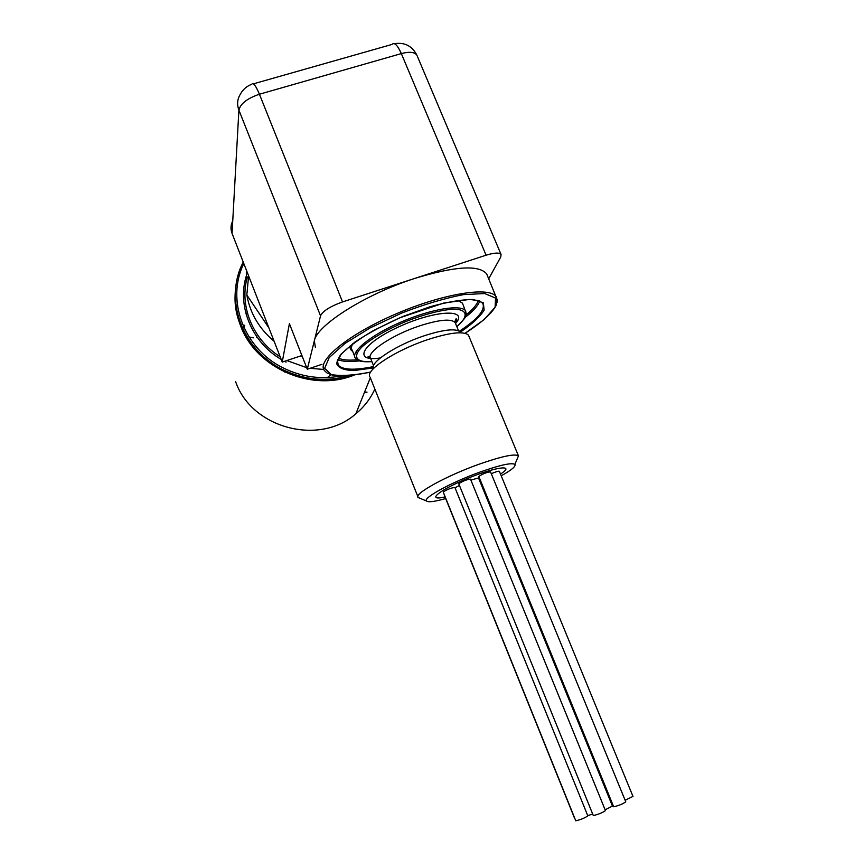 <?xml version="1.0" encoding="UTF-8"?>
<svg xmlns="http://www.w3.org/2000/svg" width="864" height="864" viewBox="0 0 864 864"><rect width="100%" height="100%" fill="white"/><g stroke="black" fill="none" stroke-linecap="round" stroke-linejoin="round"><path stroke-width="1.3" d="M459.691 331.528C454.864 328.342 443.102 329.735 424.397 335.718C396.792 344.758 369.932 362.243 373.367 368.377M369.727 376.564C365.699 369.803 396.338 349.931 427.896 339.574C449.248 332.716 462.596 331.096 467.964 334.681L469.012 336.431M516.877 459.637L518.476 455.879C514.901 453.492 501.703 456.3 478.883 464.281C445.802 476.053 412.938 494.348 418.23 497.545L419.839 498.215M445.37 498.647C434.722 501.649 428.468 502.448 426.622 501.055C422.194 498.301 451.148 482.382 480.092 472.036C500.094 464.994 511.693 462.445 514.89 464.4L518.454 455.868L468.569 335.383M514.89 464.4C516.056 466.301 511.499 470.102 501.217 475.805M612.22 805.529L612.835 805.313M625.136 800.258L632.977 796.392M605.124 809.806L612.446 806.09M490.558 471.938L490.525 471.852C486.95 472.198 483.041 473.72 478.818 476.42L613.688 806.782C618.754 805.615 622.793 803.974 625.784 801.846L625.763 801.781M444.161 494.791L574.69 818.554M587.714 815.584L592.499 814.147M470.545 479.228L470.502 479.131C466.852 479.488 462.931 481.021 458.741 483.721L593.298 815.562C598.331 814.417 602.381 812.765 605.448 810.594L605.416 810.518M454.928 487.566L454.885 487.469C451.213 487.847 447.325 489.359 443.221 492.005L575.78 820.8C580.716 819.677 584.734 818.035 587.833 815.875L587.801 815.789M455.026 487.804L459.27 485.546M478.786 478.602L479.358 478.332M491.292 473.72C495.558 471.852 498.247 471.031 499.349 471.269L499.381 471.344M470.891 480.071L478.516 477.943M354.132 375.106C311.634 392.483 255.733 368.15 240.376 325.253C234.965 310.964 233.701 296.568 236.563 282.053M246.067 314.064L247.277 312.617M374.857 389.081C370.472 398.693 364.122 406.933 355.828 413.824C319.475 446.159 251.64 428.393 235.634 381.694M487.447 275.724L486.713 273.974C479.153 264.697 455.317 266.134 415.206 278.284C365.861 293.954 316.656 325.285 314.323 340.87L315.425 347.652M302.206 356.27L300.92 355.871M274.104 341.258C259.168 328.709 250.085 313.286 246.834 295.002L248.594 275.864M246.769 271.134L246.326 276.167M246.834 295.002L268.909 327.92M417.172 55.836L501.055 254.47C499.37 252.418 494.381 252.655 486.086 255.204L342.544 301.925C330.178 306.385 322.834 311.029 320.533 315.835L238.907 110.128C240.44 103.648 247.277 98.345 259.427 94.23C255.733 85.439 253.163 82.134 251.705 84.326C246.694 86.184 242.903 89.5 240.311 94.262C237.287 99.23 236.822 104.512 238.907 110.128L232.049 233.399L282.226 362.081L289.397 323.654L307.282 369.23L321.991 364.306M282.226 362.081L301.914 355.536M232.049 233.399C230.461 229.079 230.688 224.91 232.751 220.892M501.055 254.47L500.774 256.964L488.722 278.748M320.533 315.835L307.282 369.23M364.543 392.159L367.006 392.126M364.414 392.504L366.865 392.461M284.645 371.401L284.677 372.049M328.158 376.834L331.193 374.738M340.61 375.959L341.96 377.19M357.156 352.75L355.59 352.436M352.652 351.302C350.428 349.996 349.65 348.084 350.32 345.546M462.942 304.387L462.413 303.134L457.866 300.348M352.858 343.602C351.227 346.399 351.032 348.656 352.274 350.352L354.661 356.335M359.359 360.871C349.337 362.081 342.122 361.595 337.727 359.413M479.79 300.974C478.127 305.672 473.256 311.137 465.188 317.369M466.02 315.014C472.77 309.506 476.896 304.668 478.386 300.478M338.396 358.085C342.306 360.007 348.505 360.58 357.005 359.78M456.829 326.657C468.839 316.397 467.921 309.107 453.168 309.182C440.262 310.1 424.246 314.302 405.14 321.786C386.327 329.94 372.038 338.213 362.275 346.626C351.81 356.918 356.249 362.729 371.898 361.595M371.92 361.638C358.258 362.394 357.653 359.716 357.178 359.888L355.417 358.236C350.136 351.896 371.099 334.832 401.447 321.851C431.73 308.783 461.786 304.02 465.696 311.029L466.063 314.82M380.333 357.955C352.404 362.297 361.206 344.088 398.218 327.1C435.11 309.884 469.422 308.502 455.533 323.492M455.544 323.557L455.144 322.574C451.278 318.524 439.56 319.572 420.001 325.739C391.802 334.897 365.094 353.095 370.721 358.668L373.54 365.688M373.27 366.628C354.456 370.472 342.792 369.986 338.256 365.191L337.392 360.277M481.766 302.141L482.76 303.329C485.536 309.895 477.727 319.205 459.335 331.247M243.918 327.564L244.76 325.21M256.986 337.025L256.446 337.252M253.282 337.867L249.026 336.971M235.472 290.952C228.841 347.306 297.13 396.868 351.95 375.376M348.98 375.667C326.29 382.136 304.063 380.041 282.29 369.392C241.801 349.65 223.765 298.793 243.238 262.105M243.832 263.606C225.742 299.646 243.724 348.624 283.003 367.816C301.579 377.017 320.846 379.739 340.816 375.97M286.07 362.135L284.515 361.314M281.189 359.424C251.64 342.166 236.801 305.932 246.38 275.702M286.805 360.558L306.666 367.643M310.057 368.302L323.762 369.468M247.363 276.923C238.961 305.716 252.698 339.671 280.141 356.746M465.005 333.299L484.337 319.432L495.126 307.141L495.515 298.037L484.693 293.544L463.46 294.624C444.766 298.242 424.159 304.387 401.641 313.07L370.235 327.856L344.93 343.472L329.184 357.599L324.659 368.356L331.225 374.555C340.643 376.25 353.797 375.419 370.667 372.06M370.645 372.092C358.495 374.587 348.43 375.872 340.438 375.959L331.938 374.933L327.067 373.01L324.518 370.688C315.986 361.13 347.965 334.508 395.971 313.924C443.902 293.209 490.806 286.081 496.411 297.097L496.994 302.648M373.248 367.934L354.078 370.548C343.991 370.321 338.148 367.945 336.571 363.398L341.15 354.056L354.91 342.058C368.291 333.18 384.232 324.68 402.7 316.559L430.175 306.709C447.768 301.882 462.132 299.473 473.278 299.484L483.332 302.821L484.142 310.1C480.19 316.57 472.37 323.838 460.685 331.906M253.433 83.84L391.964 44.442C394.384 42.023 397.505 45.068 401.339 53.59L259.427 94.23L342.544 301.925M394.438 43.697C404.633 42.077 412.139 45.943 416.945 55.274C414.774 52.024 409.568 51.462 401.339 53.59L486.086 255.204M500.494 474.044C515.992 464.281 496.303 466.528 467.64 478.397C438.912 490.147 425.693 501.412 444.69 496.984M370.159 377.32L417.863 496.606M418.241 497.545L426.622 501.055M456.851 326.7C462.802 320.738 465.696 317.38 465.534 316.624L466.182 313.297L463.212 305.057M370.31 357.89L368.183 357.037C367.794 356.076 368.496 356.314 370.278 357.772M458.546 330.804L455.144 322.574C455.177 319.421 455.717 318.287 456.754 319.162L455.35 323.082M470.502 479.131L605.448 810.594M490.525 471.852L625.784 801.846M454.885 487.469L587.833 815.875M499.349 471.269L632.999 796.457M478.483 477.857L612.479 806.166M337.219 362.567L338.256 365.191L337.003 363.366C336.463 363.01 337.5 360.385 340.103 355.504C347.004 347.868 358.193 339.52 373.669 330.437L399.978 317.725L443.772 303.048L469.498 299.43L479.088 300.704L482.76 303.329M355.828 413.824L370.343 377.773M236.909 312.401C241.974 335.297 255.409 353.678 277.225 367.524C301.45 380.948 326.398 383.562 352.069 375.354M465.037 333.31C481.334 322.909 491.681 313.654 496.087 305.532C497.999 297.886 496.897 301.255 497.113 299.506L486.713 273.974"/></g></svg>
